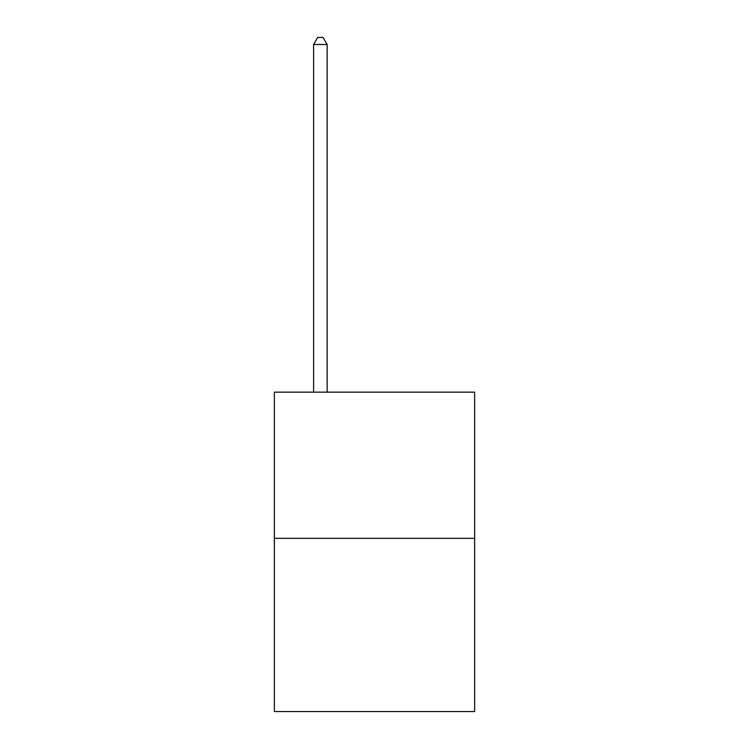 <?xml version="1.0" encoding="UTF-8"?>
<svg xmlns="http://www.w3.org/2000/svg" width="749" height="749" viewBox="0 0 749 749"><rect width="100%" height="100%" fill="white"/><g stroke="black" fill="none" stroke-linecap="round" stroke-linejoin="round"><path stroke-width="1.12" d="M474.651 538.316L474.651 392.148L274.349 392.148L274.349 711.55L474.651 711.55L474.651 538.316L274.349 538.316M327.135 392.148L327.135 44.491L313.597 44.491L313.597 392.148M313.597 44.491L317.66 37.45L323.072 37.45L327.135 44.491"/></g></svg>
